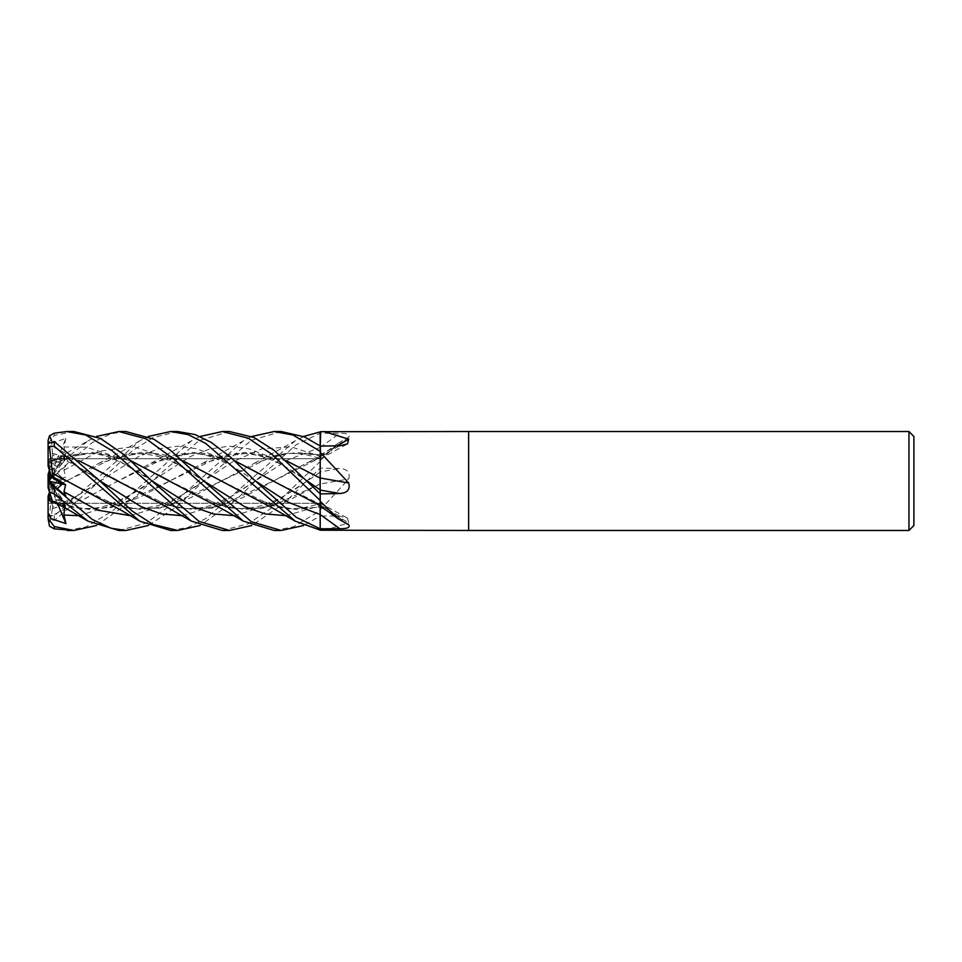 <?xml version="1.0" encoding="UTF-8"?>
<svg xmlns="http://www.w3.org/2000/svg" width="962" height="962" viewBox="0 0 962 962"><rect width="100%" height="100%" fill="white"/><g stroke="black" fill="none" stroke-linecap="round" stroke-linejoin="round"><path stroke-width="0.72" stroke-dasharray="4.81 3.61" d="M320.118 506.926L320.19 435.918M320.19 526.082L320.214 530.098A820.827 731.144 -34.4 0 1 320.587 530.303M320.105 505.639L320.214 514.634L320.214 504.172A836.627 644.468 -156.3 0 1 348.737 524.807M320.118 504.052L320.154 505.651M320.118 507.19L320.214 507.166A836.627 745.213 -34.4 0 1 348.737 522.823L347.438 518.073L339.706 516.209L320.214 515.909L320.214 493.903M320.214 490.079L320.214 450.697M320.214 451.37L320.214 458.718C302.176 452.308 285.858 451.695 271.26 456.902L296.236 452.501L320.214 454.834L320.214 458.874L320.214 446.091L320.214 454.641M116.787 480.315L167.556 505.098L192.472 509.487L219.011 506.385L272.907 481.228L320.214 457.84L320.214 456.108L320.214 460.726L338.239 443.169L348.737 437.193C350.324 434.487 347.306 433.189 339.706 433.297L320.214 433.189L320.118 454.822M320.118 455.074L320.142 445.947M48.1 465.993L48.1 448.713L50.77 445.634L65.909 453.523L63.817 459.776L65.608 459.247L52.838 455.23L51.455 460.077L49.531 458.742L51.455 460.077L49.339 467.424L49.339 458.742L320.081 458.742L320.081 503.258L49.531 503.258L62.241 498.581L57.287 495.165L49.339 499.759L49.339 482.539L62.241 498.581L51.455 501.923L49.339 494.576L49.339 500.769M51.455 460.077L62.241 463.419L57.287 466.835L49.339 462.241L49.339 479.461L62.241 463.419L51.455 460.077M49.339 469.288L49.339 462.241M65.909 496.103L49.339 481.974M57.78 504.148L57.287 502.958L62.241 501.623L57.287 502.958L49.339 482.804L62.241 501.623L51.455 498.051L49.339 491.546L49.339 482.01L57.287 488.78M49.339 482.804L49.471 491.955M57.287 502.958L52.718 501.923L57.287 502.958M49.339 503.258L48.1 502.741L48.148 500.276M320.214 506.962L320.214 503.282C302.164 509.692 285.846 510.305 271.26 505.098L296.248 509.499L320.214 506.962M272.907 480.772L320.214 504.16L320.214 507.359M254.485 498.773L287.349 508.874L320.214 507.166L320.214 530.218M324.062 530.471L348.737 522.823M320.214 500.493L320.214 506.902M320.214 509.944L348.737 479.016C350.324 472.45 347.306 468.939 339.706 468.506L320.214 468.097L283.056 504.16L251.779 525.517M320.214 460.726L320.214 468.097M320.214 431.782L320.214 433.189L296.308 444.672L255.098 481.277L236.207 499.807L200.06 525.517M468.626 431.529L468.626 530.471L468.626 431.529M320.118 507.178L320.214 504.076M320.214 489.911L320.214 477.801M320.118 454.81L320.214 454.834A836.627 745.213 -145.6 0 0 336.977 445.839M65.957 480.928L115.837 505.086L140.572 509.487L165.837 506.746L221.032 481.216L254.485 463.227L287.349 453.126L320.214 454.834L320.214 445.995L320.214 471.921A835.425 100.601 -15 0 1 339.706 468.506M348.737 437.193A836.627 644.468 -23.7 0 1 320.214 457.84L320.214 433.249M320.214 484.018L320.214 487.133L320.214 484.018A836.627 100.745 -15 0 1 348.737 479.016M202.778 498.761L232.131 508.333L261.496 508.549L290.849 499.362L320.118 483.946L320.214 471.921M320.214 461.856L320.202 456.313L320.214 457.72L306.265 463.227L320.202 456.313L320.214 468.229M320.118 483.946L320.214 511.303M320.214 467.688L320.118 484.006M320.118 504.256L306.265 498.773M913.9 436.471L913.9 525.529M908.958 431.529L908.958 530.471M49.339 479.196L49.339 470.454L51.455 463.949L62.241 460.377L57.287 459.042L49.339 479.196L62.241 460.377L51.455 463.961L49.339 470.454L49.339 480.735L62.241 477.958L57.287 473.22L49.339 479.99L57.287 473.208L62.241 477.958L51.455 484.884L62.241 477.958L65.608 477.236L52.838 485.437L52.369 488.816L65.705 481.228L115.837 456.914L148.821 452.585L182.972 460.93M320.214 458.742L320.214 503.258L320.214 458.742L49.531 458.742L48.1 459.259L48.1 461.736L57.287 459.042L49.339 461.231L49.339 478.042M52.838 485.437L51.455 484.884L49.339 492.712L51.455 484.884L49.339 484.042L49.339 499.759L57.287 495.165L49.339 482.912M49.339 470.454L51.455 463.949M49.339 458.742L49.339 461.231M65.909 453.523L49.339 479.088M49.339 479.461L49.339 467.424M49.339 491.546L49.339 483.958M49.339 482.539L49.339 494.576M57.287 473.22L49.339 479.954M49.339 480.735L49.339 484.042M48.1 513.287L50.758 516.366L65.909 508.477L63.817 502.224L65.608 502.753L52.838 506.77L51.455 501.923L49.531 503.258L320.214 503.258M65.909 508.477L57.287 495.165L62.241 498.581L65.608 502.753M52.345 461.207L87.939 440.873L54.281 467.965L49.471 470.045L48.1 474.266L48.184 481M73.978 431.529L54.281 435.449L48.1 443.53L48.1 448.785L50.842 443.398L65.909 438.431L57.287 459.042L62.241 460.377L65.608 455.471L52.838 459.668L52.369 461.123L64.033 456.902L98.352 452.693L131.036 460.942M125.866 431.529L110.883 433.79L92.316 442.532L54.281 474.939C46.561 482.058 46.561 482.587 54.293 476.515M87.939 440.885L96.416 436.483M285.81 515.668L320.202 505.687L320.214 516.005L303.619 525.517M49.339 480.026L65.909 465.897L63.985 470.19L65.608 477.236M52.333 488.792L99.038 463.227L140.909 452.344L161.832 454.196L182.768 460.738M221.825 481.24L271.26 505.098M52.405 488.828L49.471 515.259L54.281 515.812L139.658 440.873L148.328 436.483M229.533 431.529L199.05 440.608L151.575 481.289L130.291 501.743L96.416 525.517M52.345 500.793L81.638 509.078L110.858 507.635L140.079 497.174L169.312 481.228L219.324 456.902L252.693 452.621L286.556 460.93M52.405 500.998L64.045 505.098L90.055 509.523L116.21 506.216L169.312 481.228L202.778 463.239L244.552 452.344L286.339 460.738M118.867 530.471L146.116 523.148L173.761 502.994L243.278 440.873L251.779 436.483M64.538 507.551L65.608 506.529L59.163 504.617M52.333 453.451L79.064 460.738M52.369 453.318L79.281 460.93M150.986 498.761L181.469 508.525L211.953 508.152L242.424 497.787L306.265 463.227M52.405 453.174L51.623 440.488M222.306 530.471L248.4 523.749L272.162 507.491L320.214 461.507M52.838 455.23L52.369 453.306M274.591 530.471L293.362 526.839L320.214 510.63L320.214 483.886L271.296 506.289L245.37 509.523L219.324 505.098L169.48 480.88M49.182 470.947L52.405 461.002L91.606 452.308L130.808 460.726M65.909 438.419L63.985 446.945L65.608 455.471M320.214 455.098L320.214 456.313L291.005 446.825L261.796 448.917L232.588 461.856L203.379 481.289L176.743 506.637L148.328 525.517M99.038 498.773L129.533 508.537L160.041 508.152L190.536 497.775L221.044 481.216L271.26 456.902M281.241 431.529L251.298 440.307L203.379 481.289C184.151 494.901 168.194 503.21 155.507 506.192C138.66 509.451 125.433 509.078 115.837 505.098M170.599 530.471L188.059 527.392L205.736 518.566L295.202 440.873L303.619 436.483M52.369 508.682L84.969 498.653L117.58 481.228L167.556 456.902L200.288 452.573L234.836 460.918M52.838 506.77L52.369 508.694M52.345 508.597L84.993 498.737L150.986 463.239L192.809 452.332L234.632 460.738M177.79 431.529L152.982 437.59L132.203 450.937L99.627 481.265L54.281 520.49L48.1 518.506M52.405 508.826L49.471 526.214M67.256 530.471L86.135 526.839L112.71 510.81L191.378 440.873L200.06 436.483M65.909 465.897L57.287 473.208M48.1 502.741L48.1 521.404M48.1 461.7L57.287 466.835L62.241 463.419L65.608 459.247M51.455 463.961L52.838 459.668M48.1 480.928L57.287 488.792M48.1 513.215L48.1 500.3M320.214 510.63L320.214 516.005M48.1 448.785L48.1 461.736M65.608 506.529L62.241 501.623L51.455 498.039L52.838 502.332M48.1 440.596L48.1 443.53M48.1 496.007L48.1 514.67L49.471 515.259M320.214 500.553L320.214 493.891M320.214 451.479L320.214 446.127M320.214 505.555A835.425 744.143 -34.4 0 1 339.706 516.209M320.214 456.445A835.425 744.143 -145.6 0 0 339.706 445.791M320.142 447.414L320.202 447.402A835.425 643.542 -23.7 0 0 339.706 433.297M320.142 472.138L306.866 481.277C292.388 491.462 281.024 498.196 272.751 501.479L261.436 505.603C248.942 508.874 237.842 509.427 228.102 507.275L219.324 505.098M54.281 467.965L54.281 474.939M54.281 433.153L54.281 435.449M63.985 470.19L98.833 451.286L133.682 446.621L168.53 458.285L203.379 480.711C184.151 467.099 168.194 458.79 155.495 455.796C138.949 452.561 125.733 452.922 115.837 456.902M78.535 515.668L115.055 504.629L190.392 456.529L209.8 448.965L229.221 446.188L248.629 448.749L268.037 456.12L306.854 480.723C292.388 470.538 281.012 463.804 272.751 460.521L261.423 456.397C248.942 453.126 237.83 452.573 228.09 454.725L219.324 456.902M63.985 457.756L99.627 480.723C87.253 471.693 75.313 464.706 63.817 459.764M182.263 515.668L218.675 504.545L287.65 459.968L320.202 447.402M63.985 446.945L85.883 447.15L107.78 453.932L151.587 480.711C140.548 472.246 126.972 464.658 110.81 457.96C97.451 452.429 81.854 452.068 64.033 456.902M234.103 515.668L270.478 504.629L306.866 481.277M130.303 515.668L166.847 504.593L203.379 481.289M63.985 504.244L138.492 456.601L157.924 448.941L177.357 446.188L196.801 448.725L216.234 456.204L255.11 480.735M54.281 515.812L54.281 520.49M320.214 503.126L347.438 518.073M320.214 458.874L347.438 443.927M320.214 456.108L338.239 443.169M139.658 440.873L121.525 451.539L99.038 463.227M151.575 481.289L151.575 481.289C140.548 489.754 126.96 497.342 110.81 504.04C97.439 509.571 81.842 509.932 64.033 505.098M202.778 463.239L243.29 440.873M255.098 481.277L232.395 495.863L213.961 504.196C199.603 509.704 184.139 509.992 167.556 505.098M254.485 463.227L295.178 440.885M63.817 502.236C75.313 497.294 87.241 490.307 99.627 481.277L99.627 481.277M255.098 480.723L232.407 466.137L213.961 457.804C199.627 452.296 184.151 451.996 167.556 456.902M150.986 463.239L191.39 440.873"/><path stroke-width="1.44" d="M320.142 514.586L320.214 528.715L320.214 501.274L338.239 518.831L348.737 524.807C350.324 527.513 347.306 528.811 339.706 528.703L320.214 528.811L320.105 505.639M320.118 504.256L320.214 500.144M320.214 493.771L274.158 450.384L254.064 437.518L229.533 431.529L222.306 431.529L248.4 438.251L272.162 454.509L320.214 500.493L320.214 490.079A835.425 100.601 -165 0 0 339.706 493.494L320.214 493.903L320.214 501.274M320.214 494.3L320.118 477.994M320.142 445.947L320.214 431.926M52.838 476.563L49.339 477.958L49.339 469.288L51.455 477.116L62.241 484.042L57.311 488.768L62.241 484.042L65.608 484.764L52.838 476.563L52.369 473.184L65.957 480.928M51.455 498.039L48.1 487.734L51.455 498.051M49.339 492.712L48.1 496.007L48.1 500.264L52.718 501.923L49.339 500.769L49.339 491.546M908.958 530.471L468.626 530.471L468.626 431.529L908.958 431.529L913.9 436.471L913.9 525.529L908.958 530.471L908.958 431.529M251.779 436.483L274.158 431.529L293.061 435.052L320.214 451.37L320.587 431.697L468.626 431.529L468.626 530.471L320.214 530.218L320.214 528.811L296.308 517.328L255.098 480.723L230.435 457.034L211.039 442.304L195.142 434.583L177.79 431.529L170.599 431.529L188.059 434.608L205.736 443.434L295.202 521.127L320.214 530.122L320.214 514.598A835.425 643.542 -156.3 0 1 339.706 528.703M324.062 431.529L348.737 439.177L347.438 443.927L339.706 445.791L320.214 446.091L320.587 452.741L348.737 482.984C350.324 489.55 347.306 493.061 339.706 493.494M348.737 482.984A836.627 100.745 -165 0 1 320.214 477.982L320.214 452.669A820.827 98.846 -165 0 0 320.587 452.741M320.214 452.669L320.214 452.056M320.214 477.982L320.214 474.867L320.214 478.138L286.556 460.93M336.977 445.839A836.627 745.213 -145.6 0 0 348.737 439.177M303.619 436.483L320.214 431.878A820.827 731.144 -145.6 0 0 320.587 431.697M49.339 481.974L49.339 481.265L62.241 484.042L51.455 477.116L48.1 465.993L48.1 448.713M49.339 481.265L49.339 477.958M48.148 500.276L49.339 499.759M49.339 479.858L48.16 480.976L49.339 479.99M49.339 470.454L48.1 474.266L48.1 481.048M96.416 436.483L118.867 431.529L125.866 431.529L153.86 439.213L170.478 450.276L203.391 480.711L244.601 506.625L265.211 513.936L285.81 515.668M303.619 525.517L281.241 530.471L274.591 530.471M118.867 431.529L146.116 438.852L173.761 459.006L243.278 521.127L274.158 530.471L281.241 530.471L251.298 521.693L203.391 480.711M96.416 525.517L73.978 530.471L54.281 528.847L54.281 526.551L48.1 518.47L48.1 513.215L50.842 518.602L65.909 523.568L63.985 515.055L64.538 507.551M67.256 530.471L73.978 530.471L54.281 526.551M67.256 431.529L73.978 431.529L67.256 431.529M51.623 440.488L49.471 435.786L54.281 433.153L66.955 431.529L85.798 435.04L112.277 450.853L191.378 521.127L222.306 530.471L229.533 530.471L199.05 521.392L151.575 480.711L124.23 454.81L100.397 438.407L73.978 431.529M274.591 431.529L281.241 431.529L274.591 431.529M320.214 445.995L304.545 436.916L281.241 431.529M148.328 525.517L125.866 530.471L118.867 530.471L87.939 521.115L66.366 508.609L52.489 501.226L52.838 502.332L59.163 504.617M125.866 530.471L110.883 528.21L92.316 519.468L54.281 487.061C46.561 479.942 46.561 479.413 54.293 485.485M49.471 491.955L54.281 494.035L87.939 521.115M200.06 525.517L177.79 530.471L170.599 530.471L139.658 521.127L121.525 510.461L52.405 473.172L49.471 446.741L54.281 446.188L139.658 521.127M177.79 530.471L152.982 524.41L132.203 511.062L99.627 480.735L54.281 441.51L48.1 443.494M48.184 481L49.339 480.026M182.972 460.93L221.825 481.24M182.768 460.738L272.005 507.708L295.178 521.115M148.328 436.483L170.599 431.529M286.339 460.738L320.214 478.114M52.405 500.998L49.182 491.053M320.214 478.042L320.142 489.862M79.281 460.93L116.787 480.315M79.064 460.738L161.784 504.184L191.39 521.127M169.48 480.88L131.036 460.942M130.808 460.726L225.048 510.485L243.29 521.127M251.779 525.517L229.533 530.471M48.1 480.964L48.1 487.734L48.1 480.916L65.909 496.103L63.985 491.81L65.608 484.764M234.836 460.918L320.154 505.663M234.632 460.738L272.907 480.772M48.1 514.67L48.1 500.264M48.1 518.47L49.471 526.214L54.281 528.847M200.06 436.483L222.306 431.529M65.909 523.581L57.78 504.148M48.1 447.33L49.471 446.741M48.1 459.259L48.1 440.596L49.471 435.786M54.281 494.035L54.281 487.061M54.281 446.188L54.281 441.51M63.985 515.055L78.535 515.668M306.854 480.723L320.202 489.911M99.627 480.723L140.945 506.577L161.604 513.973L182.263 515.668M151.587 480.711L192.845 506.661L213.468 513.973L234.103 515.668M63.985 491.81L97.138 510.064L130.303 515.668M255.11 480.735L287.662 502.044L320.202 514.598M320.214 505.892L338.239 518.831"/></g></svg>

